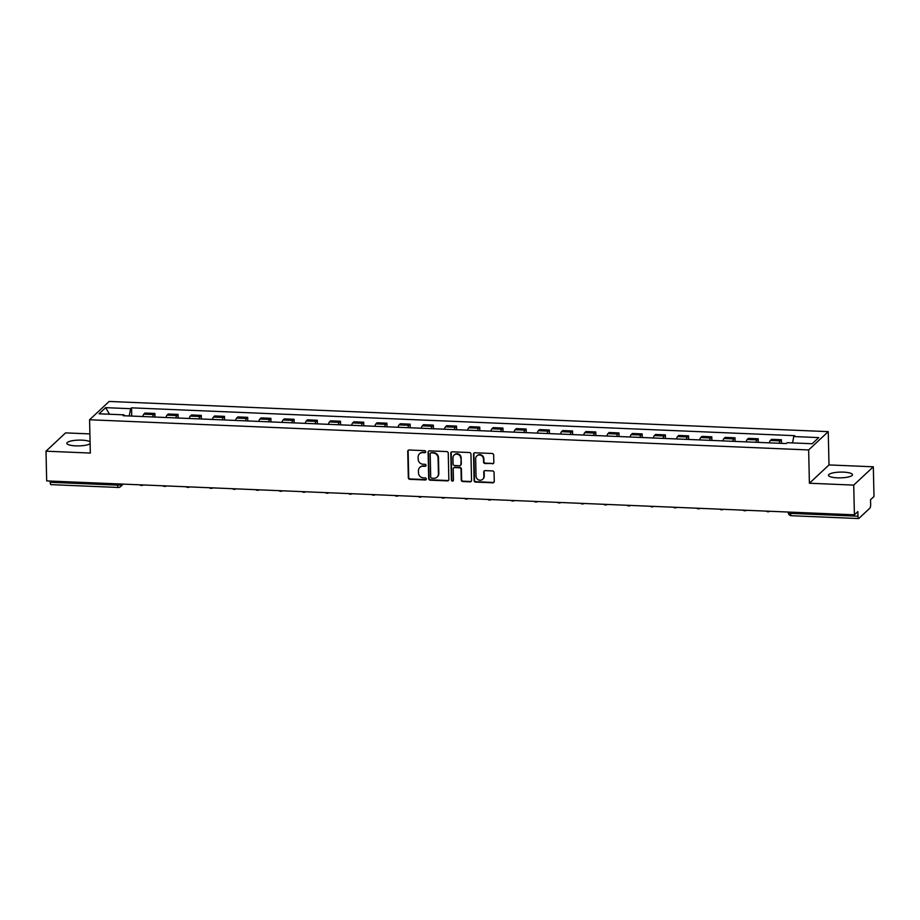 <?xml version="1.0" encoding="UTF-8"?>
<svg xmlns="http://www.w3.org/2000/svg" width="920" height="920" viewBox="0 0 920 920"><rect width="100%" height="100%" fill="white"/><g stroke="black" fill="none" stroke-linecap="round" stroke-linejoin="round"><path stroke-width="1.38" d="M425.718 451.731A1.058 0.989 -133.1 0 0 424.672 450.662L409.159 450.006A1.506 1.414 -133.1 0 0 407.732 451.409L408.33 477.791A1.506 1.414 -133.1 0 0 409.825 479.32L425.339 479.975A1.058 0.989 -133.1 0 0 426.328 478.986A1.058 0.989 -133.1 0 0 425.293 477.917L423.28 477.836A4.83 4.531 -133.1 0 1 418.496 472.949L418.45 470.752A4.83 4.531 -133.1 0 1 423.016 466.256L425.028 466.336A1.058 0.989 -133.1 0 0 426.029 465.359A1.058 0.989 -133.1 0 0 424.982 464.289L422.97 464.209A4.83 4.531 -133.1 0 1 418.197 459.322L418.14 457.125A4.83 4.531 -133.1 0 1 422.705 452.628L424.718 452.709A1.058 0.989 -133.1 0 0 425.718 451.731M843.525 472.132A12.006 2.886 -1.3 0 0 828.471 475.26A12.006 2.886 -1.3 0 0 837.418 477.836A12.006 2.886 -1.3 0 0 852.472 474.709A12.006 2.886 -1.3 0 0 843.525 472.132M90.068 441.738A12.006 2.886 -1.3 0 0 81.915 440.151A12.006 2.886 -1.3 0 0 66.861 443.279A12.006 2.886 -1.3 0 0 75.796 445.866A12.006 2.886 -1.3 0 0 90.114 443.762M492.395 463.829A1.506 1.414 -133.1 0 0 493.822 462.415L493.66 455.02A1.506 1.414 -133.1 0 0 492.166 453.491L474.938 452.766A1.506 1.414 -133.1 0 0 473.512 454.169L474.11 480.55A1.506 1.414 -133.1 0 0 475.594 482.08L492.832 482.804A1.506 1.414 -133.1 0 0 494.258 481.401L494.051 472.466A1.506 1.414 -133.1 0 0 492.556 470.936L485.185 470.626A1.506 1.414 -133.1 0 0 483.759 472.029L483.862 476.456A4.036 3.783 -133.1 0 1 478.492 479.837A4.036 3.783 -133.1 0 1 476.042 476.134L475.651 458.769A4.036 3.783 -133.1 0 1 481.01 455.388A4.036 3.783 -133.1 0 1 483.46 459.091L483.529 461.989A1.506 1.414 -133.1 0 0 485.024 463.519L492.786 463.461A1.506 1.414 -133.1 0 0 493.568 463.254M808.645 449.949L809.404 483.241L853.725 485.104L854.404 514.82L46.678 480.907L46 451.191L90.332 453.054L89.573 419.761L808.645 449.949L828.241 431.641L109.169 401.453L89.573 419.761M448.247 453.111A1.506 1.414 -133.1 0 0 446.752 451.582L429.525 450.857A1.506 1.414 -133.1 0 0 428.099 452.272L428.697 478.653A1.506 1.414 -133.1 0 0 430.192 480.171L447.419 480.895A1.506 1.414 -133.1 0 0 448.845 479.492L448.247 453.111M452.226 451.812L469.453 452.536A1.506 1.414 -133.1 0 1 470.948 454.066L471.546 480.447A1.506 1.414 -133.1 0 1 470.12 481.85L462.748 481.539A1.506 1.414 -133.1 0 1 461.253 480.01L461.012 469.315A1.506 1.414 -133.1 0 0 459.517 467.785L454.629 467.578A1.506 1.414 -133.1 0 0 453.203 468.993L453.456 480.125A1.058 0.989 -133.1 0 1 452.053 481.01A1.058 0.989 -133.1 0 1 451.409 480.044L450.8 453.215A1.506 1.414 -133.1 0 1 452.226 451.812M853.725 485.104L873.321 466.796L874 496.512L870.527 499.755L870.642 504.378A3.082 0.782 92.4 0 1 869.918 508.104L858.831 518.466A3.082 0.782 92.4 0 1 858.636 518.547L791.246 515.717A3.082 0.782 -87.6 0 1 790.591 513.383L857.981 516.212A3.082 0.782 92.4 0 0 858.636 518.547M89.895 433.906L65.596 432.883L46 451.191M873.321 466.796L829 464.933L828.241 431.641M854.404 514.82L857.877 511.577L857.981 516.212M51.094 484.553A3.082 0.782 -87.6 0 1 50.899 484.633A3.082 0.782 -87.6 0 1 50.243 482.298L117.633 485.127A3.082 0.736 -1.3 0 0 121.394 484.518L121.877 484.069M50.221 481.056L50.243 482.298M152.617 416.955A7.072 1.782 -87.6 0 1 153.663 414.563L143.842 414.149A7.072 1.782 92.4 0 0 142.796 416.541M143.842 414.149L145.038 413.034L154.859 413.448L154.939 417.047M153.663 414.563L154.859 413.448M178.146 418.025L178.066 414.414L168.245 414.011L167.049 415.127A7.072 1.782 92.4 0 0 166.002 417.519M175.823 417.921A7.072 1.782 -87.6 0 1 176.87 415.541L178.066 414.414M201.353 419.002L201.273 415.391L191.452 414.978L190.256 416.093A7.072 1.782 92.4 0 0 189.209 418.485M199.019 418.899A7.072 1.782 -87.6 0 1 200.077 416.507L201.273 415.391M224.56 419.968L224.48 416.369L214.659 415.955L213.463 417.07A7.072 1.782 92.4 0 0 212.416 419.462M222.226 419.876A7.072 1.782 -87.6 0 1 223.284 417.484L224.48 416.369M247.767 420.946L247.687 417.346L237.866 416.933L236.67 418.048A7.072 1.782 92.4 0 0 235.612 420.44M245.433 420.854A7.072 1.782 -87.6 0 1 246.491 418.462L247.687 417.346M270.974 421.923L270.882 418.312L261.073 417.898L259.877 419.025A7.072 1.782 92.4 0 0 258.819 421.406M268.64 421.82A7.072 1.782 -87.6 0 1 269.698 419.428L270.882 418.312M294.17 422.889L294.089 419.29L284.28 418.876L283.084 419.991A7.072 1.782 92.4 0 0 282.026 422.383M291.847 422.797A7.072 1.782 -87.6 0 1 292.893 420.405L294.089 419.29M317.377 423.867L317.296 420.267L307.475 419.853L306.291 420.969A7.072 1.782 92.4 0 0 305.233 423.361M315.054 423.775A7.072 1.782 -87.6 0 1 316.1 421.383L317.296 420.267M340.584 424.844L340.503 421.233L330.683 420.831L329.486 421.947A7.072 1.782 92.4 0 0 328.44 424.338M338.261 424.741A7.072 1.782 -87.6 0 1 339.308 422.36L340.503 421.233M363.791 425.822L363.71 422.211L353.889 421.797L352.693 422.912A7.072 1.782 92.4 0 0 351.647 425.304M361.468 425.718A7.072 1.782 -87.6 0 1 362.514 423.327L363.71 422.211M386.998 426.788L386.917 423.188L377.096 422.774L375.9 423.89A7.072 1.782 92.4 0 0 374.854 426.282M384.663 426.696A7.072 1.782 -87.6 0 1 385.721 424.304L386.917 423.188M410.205 427.765L410.124 424.166L400.303 423.752L399.107 424.867A7.072 1.782 92.4 0 0 398.061 427.259M407.87 427.673A7.072 1.782 -87.6 0 1 408.928 425.281L410.124 424.166M433.412 428.743L433.331 425.132L423.51 424.718L422.315 425.845A7.072 1.782 92.4 0 0 421.256 428.225M431.077 428.639A7.072 1.782 -87.6 0 1 432.135 426.247L433.331 425.132M456.619 429.709L456.527 426.109L446.717 425.695L445.522 426.811A7.072 1.782 92.4 0 0 444.463 429.203M454.284 429.617A7.072 1.782 -87.6 0 1 455.331 427.225L456.527 426.109M479.815 430.686L479.734 427.087L469.924 426.673L468.728 427.788A7.072 1.782 92.4 0 0 467.671 430.18M477.491 430.594A7.072 1.782 -87.6 0 1 478.538 428.202L479.734 427.087M503.022 431.664L502.941 428.053L493.12 427.65L491.924 428.766A7.072 1.782 92.4 0 0 490.877 431.158M500.698 431.56A7.072 1.782 -87.6 0 1 501.745 429.18L502.941 428.053M526.228 432.641L526.148 429.03L516.327 428.616L515.131 429.732A7.072 1.782 92.4 0 0 514.084 432.124M523.905 432.538A7.072 1.782 -87.6 0 1 524.952 430.146L526.148 429.03M549.435 433.607L549.355 430.008L539.534 429.594L538.338 430.709A7.072 1.782 92.4 0 0 537.291 433.101M547.101 433.515A7.072 1.782 -87.6 0 1 548.159 431.123L549.355 430.008M572.642 434.585L572.562 430.985L562.741 430.572L561.545 431.687A7.072 1.782 92.4 0 0 560.498 434.079M570.308 434.493A7.072 1.782 -87.6 0 1 571.366 432.101L572.562 430.985M595.849 435.562L595.769 431.952L585.948 431.549L584.752 432.664A7.072 1.782 92.4 0 0 583.694 435.045M593.515 435.459A7.072 1.782 -87.6 0 1 594.573 433.067L595.769 431.952M619.056 436.54L618.964 432.929L609.155 432.515L607.959 433.63A7.072 1.782 92.4 0 0 606.901 436.022M616.722 436.436A7.072 1.782 -87.6 0 1 617.78 434.044L618.964 432.929M642.252 437.506L642.171 433.906L632.362 433.492L631.166 434.608A7.072 1.782 92.4 0 0 630.108 437M639.929 437.414A7.072 1.782 -87.6 0 1 640.976 435.022L642.171 433.906M665.459 438.483L665.379 434.884L655.557 434.47L654.373 435.585A7.072 1.782 92.4 0 0 653.315 437.978M663.136 438.38A7.072 1.782 -87.6 0 1 664.182 435.999L665.379 434.884M688.666 439.461L688.585 435.85L678.764 435.436L677.568 436.551A7.072 1.782 92.4 0 0 676.522 438.943M686.343 439.357A7.072 1.782 -87.6 0 1 687.389 436.966L688.585 435.85M711.873 440.427L711.793 436.827L701.971 436.413L700.775 437.529A7.072 1.782 92.4 0 0 699.729 439.921M709.55 440.335A7.072 1.782 -87.6 0 1 710.596 437.943L711.793 436.827M735.08 441.404L734.999 437.805L725.178 437.391L723.982 438.506A7.072 1.782 92.4 0 0 722.936 440.898M732.745 441.312A7.072 1.782 -87.6 0 1 733.803 438.921L734.999 437.805M758.287 442.382L758.206 438.771L748.385 438.368L747.189 439.484A7.072 1.782 92.4 0 0 746.143 441.864M755.952 442.278A7.072 1.782 -87.6 0 1 757.01 439.886L758.206 438.771M781.494 443.359L781.413 439.748L771.592 439.334L770.396 440.45A7.072 1.782 92.4 0 0 769.338 442.842M779.159 443.256A7.072 1.782 -87.6 0 1 780.217 440.864L781.413 439.748M124.384 415.771L124.039 414.851L99.049 413.804L105.639 407.652L130.629 408.698L129.225 415.966M792.545 442.922L793.764 436.54L794.696 435.678L131.548 407.836L130.629 408.698M793.764 436.54L818.765 437.598L812.176 443.739L787.186 442.692L786.266 443.555L123.119 415.713L124.039 414.851M809.404 483.241L829 464.933M131.732 416.07L131.548 407.836M105.639 407.652L109.514 414.241M425.58 452.249A1.058 0.989 -133.1 0 1 425.109 452.341L423.096 452.26A4.83 4.531 -133.1 0 0 419.716 453.606M420.026 467.233A4.83 4.531 -133.1 0 1 423.407 465.888L425.419 465.98A1.058 0.989 -133.1 0 0 425.891 465.876M408.376 450.202A1.506 1.414 -133.1 0 0 408.123 451.041L408.721 477.422A1.506 1.414 -133.1 0 0 410.216 478.952L425.73 479.607A1.058 0.989 -133.1 0 0 426.202 479.504M428.743 451.065A1.506 1.414 -133.1 0 0 428.49 451.904L429.088 478.285A1.506 1.414 -133.1 0 0 430.583 479.815L447.81 480.527A1.506 1.414 -133.1 0 0 448.592 480.332M431.181 452.985A1.058 0.989 -133.1 0 0 430.18 453.962L430.709 477.123A1.058 0.989 -133.1 0 0 431.744 478.193L433.872 478.285A4.83 4.531 -133.1 0 0 438.437 473.788L438.069 457.953A4.83 4.531 -133.1 0 0 433.297 453.065L431.572 452.617A1.058 0.989 -133.1 0 0 430.87 452.87L430.479 453.238M437.253 476.928A4.83 4.531 -133.1 0 0 438.828 473.421L438.437 473.788M431.572 452.617L433.688 452.709A4.83 4.531 -133.1 0 1 438.46 457.596L438.828 473.421M453.847 467.785A1.506 1.414 -133.1 0 1 455.02 467.222L459.908 467.417A1.506 1.414 -133.1 0 1 461.403 468.947L461.644 479.653A1.506 1.414 -133.1 0 0 463.139 481.171L470.511 481.482A1.506 1.414 -133.1 0 0 471.293 481.286M451.444 452.019A1.506 1.414 -133.1 0 0 451.191 452.858L451.8 479.676A1.058 0.989 -133.1 0 0 453.318 480.642M460.759 458.217A4.036 3.783 -133.1 0 0 454.1 455.101A4.036 3.783 -133.1 0 0 452.95 457.884L453.088 464.002A1.506 1.414 -133.1 0 0 454.584 465.531L459.471 465.738A1.506 1.414 -133.1 0 0 460.897 464.335L461.15 457.849A4.036 3.783 -133.1 0 0 454.296 454.917M460.644 465.175A1.506 1.414 -133.1 0 0 461.288 463.967L460.897 464.335M461.15 457.849L461.288 463.967M477.008 455.803A4.036 3.783 -133.1 0 1 483.862 458.723L483.92 461.621A1.506 1.414 -133.1 0 0 485.415 463.151L492.786 463.461M482.897 479.055A4.036 3.783 -133.1 0 0 484.253 476.1L483.862 476.456M484.403 470.822A1.506 1.414 -133.1 0 0 484.15 471.661L484.253 476.1M474.145 452.973A1.506 1.414 -133.1 0 0 473.903 453.801L474.501 480.194A1.506 1.414 -133.1 0 0 475.996 481.712L493.223 482.436A1.506 1.414 -133.1 0 0 494.005 482.241M121.382 484.046L121.394 484.518A3.082 2.886 -133.1 0 1 118.484 487.381A3.082 0.782 -87.6 0 1 118.289 487.462A3.082 0.782 -87.6 0 1 117.633 485.127L117.61 483.885M757.01 439.886L747.189 439.484M733.803 438.921L723.982 438.506M710.596 437.943L700.775 437.529M687.389 436.966L677.568 436.551M664.182 435.999L654.373 435.585M640.976 435.022L631.166 434.608M617.78 434.044L607.959 433.63M594.573 433.067L584.752 432.664M571.366 432.101L561.545 431.687M548.159 431.123L538.338 430.709M524.952 430.146L515.131 429.732M501.745 429.18L491.924 428.766M478.538 428.202L468.728 427.788M455.331 427.225L445.522 426.811M432.135 426.247L422.315 425.845M408.928 425.281L399.107 424.867M385.721 424.304L375.9 423.89M362.514 423.327L352.693 422.912M339.308 422.36L329.486 421.947M316.1 421.383L306.291 420.969M292.893 420.405L283.084 419.991M269.698 419.428L259.877 419.025M246.491 418.462L236.67 418.048M223.284 417.484L213.463 417.07M200.077 416.507L190.256 416.093M176.87 415.541L167.049 415.127M780.217 440.864L770.396 440.45M790.567 512.141L790.591 513.383A3.082 0.736 -1.3 0 1 788.302 512.716A3.082 3.082 0 0 0 791.246 515.717A3.082 0.782 -87.6 0 0 791.442 515.637M788.405 512.52A3.082 0.736 -1.3 0 0 788.302 512.716L788.279 512.037M139.667 484.817A3.082 3.082 0 0 0 143.232 484.966M162.874 485.783A3.082 3.082 0 0 0 166.439 485.932M186.081 486.76A3.082 3.082 0 0 0 189.646 486.91M209.288 487.738A3.082 3.082 0 0 0 212.842 487.887M232.484 488.704A3.082 3.082 0 0 0 236.049 488.853M255.691 489.681A3.082 3.082 0 0 0 259.256 489.831M278.898 490.659A3.082 3.082 0 0 0 282.463 490.808M302.105 491.636A3.082 3.082 0 0 0 305.67 491.786M325.312 492.602A3.082 3.082 0 0 0 328.877 492.752M348.519 493.58A3.082 3.082 0 0 0 352.084 493.729M371.726 494.557A3.082 3.082 0 0 0 375.291 494.707M394.933 495.523A3.082 3.082 0 0 0 398.486 495.673M418.128 496.501A3.082 3.082 0 0 0 421.693 496.65M441.335 497.478A3.082 3.082 0 0 0 444.9 497.628M464.542 498.456A3.082 3.082 0 0 0 468.107 498.605M487.749 499.422A3.082 3.082 0 0 0 491.315 499.572M510.956 500.399A3.082 3.082 0 0 0 514.521 500.549M534.163 501.377A3.082 3.082 0 0 0 537.728 501.526M557.37 502.343A3.082 3.082 0 0 0 560.935 502.492M580.577 503.32A3.082 3.082 0 0 0 584.131 503.47M603.773 504.298A3.082 3.082 0 0 0 607.338 504.447M626.98 505.275A3.082 3.082 0 0 0 630.545 505.425M650.187 506.241A3.082 3.082 0 0 0 653.752 506.391M673.394 507.219A3.082 3.082 0 0 0 676.959 507.368M696.601 508.197A3.082 3.082 0 0 0 700.166 508.346M719.808 509.162A3.082 3.082 0 0 0 723.373 509.312M743.015 510.14A3.082 3.082 0 0 0 746.568 510.289M766.21 511.117A3.082 3.082 0 0 0 769.775 511.267M123.211 484.115L120.52 486.645A3.082 3.082 0 0 1 118.289 487.462L50.899 484.633"/></g></svg>
